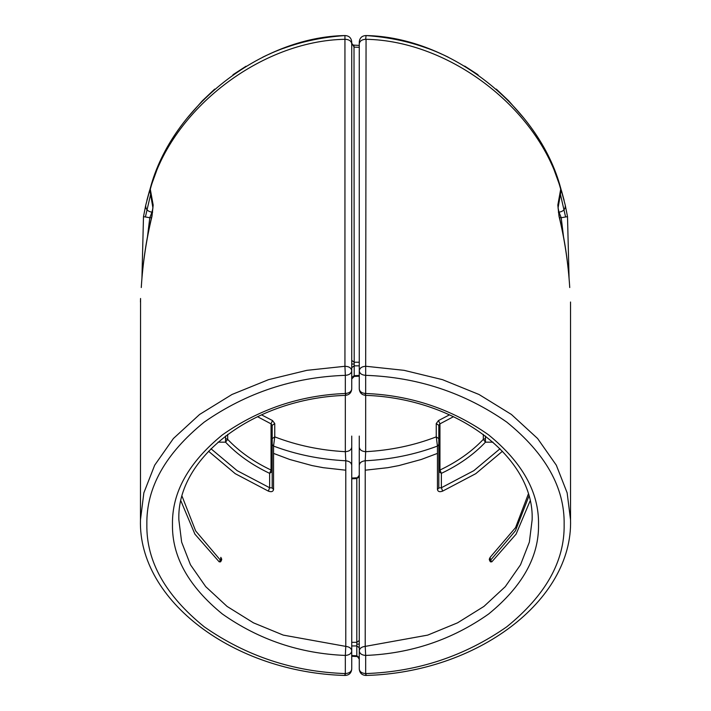 <?xml version="1.0" encoding="UTF-8"?>
<svg xmlns="http://www.w3.org/2000/svg" width="711" height="711" viewBox="0 0 711 711"><rect width="100%" height="100%" fill="white"/><g stroke="black" fill="none" stroke-linecap="round" stroke-linejoin="round"><path stroke-width="1.07" d="M491.808 561.841L490.421 559.744L490.146 557.335L489.257 559.273L489.683 560.677L490.457 561.859L491.808 561.841L516.115 534.112L530.051 501.015M359.268 659.088L356.798 655.782L359.268 657.595M359.268 475.25L356.798 478.556L356.798 642.326L359.268 640.513M359.268 476.752L356.798 478.556L351.732 478.814M351.732 645.943L356.798 645.943L356.833 644.13L356.798 642.326L351.732 642.326M351.732 655.533L356.798 655.782L356.798 645.943L359.268 647.748L359.268 669.051C359.677 671.779 361.81 673.29 365.667 673.575C365.898 676.019 366.032 676.01 366.058 673.566M359.268 42.696L359.268 370.813C359.677 373.542 361.81 375.053 365.667 375.337L366.058 39.292C450.143 40.767 539.142 109.316 560.695 189.206L557.824 205.097L559.015 216.26C564.641 239.429 568.213 263.194 569.733 287.555C568.293 263.47 564.774 239.696 559.175 216.224L559.015 216.26M359.268 43.815C359.677 41.078 361.81 39.576 365.667 39.283L366.058 35.55C394.872 37.621 421.036 44.242 444.562 55.405L439.727 53.236M359.268 462.825L359.268 459.075M365.356 395.352C457.466 398.293 534.672 457.831 532.13 519.928L529.357 542.129L520.523 564.792L505.272 586.664L483.924 606.421L457.529 622.845L427.72 635.11L365.223 646.388L365.667 655.435C361.81 655.142 359.677 653.631 359.268 650.903L359.268 436.083M359.268 367.658L359.268 388.953C359.677 391.69 361.81 393.192 365.667 393.485L365.667 375.337C417.553 377.123 464.567 392.703 506.721 422.067C545.621 453.6 564.756 487.728 564.143 524.46C564.756 561.183 545.621 595.311 506.721 626.844C464.567 656.209 417.553 671.788 365.667 673.575L365.667 655.435C411.002 653.596 451.974 639.793 488.599 614.028C522.416 586.424 539.062 556.562 538.529 524.46C539.062 492.35 522.416 462.497 488.599 434.883C451.974 409.118 411.002 395.325 365.667 393.485C365.401 395.92 365.258 395.911 365.223 393.476M438.811 425.356L436.243 423.552L438.527 420.539L439.949 423.854L438.811 425.356L438.811 487.942L441.371 487.737L441.371 473.348L439.949 470.033L439.949 423.854L453.52 416.673M500.029 448.757L473.828 470.673L441.371 487.737L442.651 491.114C439.674 492.216 437.94 491.683 437.452 489.541L438.811 487.942M365.943 675.45C476.734 672.553 572.906 600.848 570.542 519.928L570.542 302.006M559.397 184.069L553.771 169.04C552.785 166.703 552.785 166.703 553.771 169.04C552.785 166.703 552.785 166.703 553.771 169.04L560.632 187.908C539.018 106.694 450.081 37.052 366.058 35.55C387.264 36.874 407.767 41.149 427.56 48.366M569.067 278.134L567.511 216.651L565.272 205.221L560.668 187.997M366.058 470.104L387.779 467.687L398.871 465.589L421.196 459.502L437.452 453.396M464.692 66.079L478.032 74.735M496.322 89.115L508.694 100.838L523.794 118.044M536.974 136.69L547.674 155.7L553.096 167.441M561.468 190.619L564.116 200.324M444.491 55.378L448.25 57.164M565.601 216.971L560.437 194.423M560.632 187.908L560.899 191.57L560.632 187.908M528.931 496.109L515.431 530.77L490.172 560.659M438.811 438.669L436.243 436.865L437.452 446.073L437.452 489.541M492.99 442.171L485.453 442.171L483.329 439.354C471.722 451.601 457.262 461.821 439.949 470.033L438.811 471.535L441.371 473.348C458.959 465.003 473.659 454.613 485.453 442.171L485.453 436.003M359.268 41.94C359.704 37.87 361.97 35.737 366.058 35.55M359.268 447.157C359.677 449.894 361.81 451.396 365.667 451.689L365.223 460.772C390.766 459.475 414.842 454.578 437.452 446.073L438.811 444.482M567.511 216.651L561.201 217.717L559.024 212.171L558.366 212.171M565.272 205.221C565.547 209.096 563.459 211.416 559.024 212.171L558.064 208.065M559.175 216.224L557.824 205.097M219.192 561.841L220.579 559.744L220.854 557.335L221.743 559.273L221.317 560.677L220.543 561.859L219.192 561.841L194.885 534.112L180.95 501.015M351.732 367.658L354.202 365.845L354.202 362.228L359.268 362.228M359.268 376.19L354.167 376.439L351.732 378.999M351.732 67.607L351.732 370.813C351.296 367.934 349.03 366.423 344.942 366.289L345.333 375.337C293.447 377.123 246.433 392.703 204.279 422.067C165.379 453.6 146.244 487.728 146.857 524.46C146.244 561.183 165.379 595.311 204.279 626.844C246.433 656.209 293.447 671.788 345.333 673.575C349.19 673.29 351.323 671.779 351.732 669.051L351.732 650.903C351.394 648.316 349.403 646.806 345.777 646.388L345.777 460.772C320.234 459.475 296.158 454.578 273.548 446.073L273.548 489.541L272.189 487.942L269.629 487.737L269.629 473.348L271.051 470.033L271.051 423.854L257.48 416.673M351.732 43.815C351.323 41.078 349.19 39.576 345.333 39.283L344.942 39.292C260.857 40.767 171.858 109.316 150.305 189.206L153.176 205.097L151.985 216.26C146.359 239.429 142.787 263.194 141.267 287.555C142.707 263.47 146.226 239.696 151.825 216.224L151.985 216.26M344.942 673.566C344.968 676.01 345.102 676.019 345.333 673.575L345.333 655.435C349.19 655.142 351.323 653.631 351.732 650.903L351.732 438.056M351.732 463.723L351.732 465.287C351.394 462.701 349.403 461.199 345.777 460.772L345.333 451.689C349.19 451.396 351.323 449.894 351.732 447.157M351.732 462.825L351.732 459.075M351.732 437.665L351.732 436.083M351.732 77.303L351.732 73.668M345.644 395.352C253.525 398.293 176.328 457.84 178.87 519.928L181.643 542.129L190.477 564.792L205.728 586.664L227.076 606.421L253.471 622.845L283.28 635.11L345.777 646.388L345.333 655.435C299.998 653.596 259.026 639.793 222.401 614.028C188.584 586.424 171.938 556.562 172.471 524.46C171.938 492.35 188.584 462.497 222.401 434.883C259.026 409.118 299.998 395.325 345.333 393.485L345.333 375.337C349.19 375.053 351.323 373.542 351.732 370.813L351.732 388.953C351.323 391.69 349.19 393.192 345.333 393.485C345.599 395.92 345.742 395.911 345.777 393.476M354.007 45.237L354.202 362.228L351.732 360.415L351.732 42.696L352.221 44.198L353.411 45.095L359.268 45.433M261.479 414.833L272.473 420.539L271.051 423.854L272.189 425.356L272.189 487.942M210.971 448.757L237.172 470.673L269.629 487.737L268.349 491.114C271.326 492.216 273.06 491.683 273.548 489.541M140.538 298.913L140.458 302.006M151.603 184.069L157.229 169.04C158.215 166.703 158.215 166.703 157.229 169.04C158.215 166.703 158.215 166.703 157.229 169.04L150.368 187.908C171.982 106.694 260.919 37.052 344.942 35.55C316.128 37.621 289.964 44.242 266.438 55.405L262.75 57.164M266.509 55.378L271.273 53.236M246.042 66.23L232.968 74.735M214.678 89.115L202.306 100.838L187.206 118.044M174.026 136.69L163.326 155.7L157.904 167.441M149.532 190.619L146.884 200.324M344.942 470.104L323.221 467.687L312.129 465.589L289.804 459.502L273.548 453.396M141.933 278.134L143.489 216.651L149.799 217.717L151.976 212.171L152.634 212.171M150.332 187.997L145.728 205.221L143.489 216.651M145.399 216.971L150.839 193.472M150.368 187.908L150.101 191.57L150.368 187.908M345.057 675.45C234.266 672.553 138.094 600.848 140.458 519.928L143.853 492.847L154.687 465.19L173.413 438.5L199.622 414.442L231.999 394.481L268.536 379.656L306.912 370.333L344.942 366.289L344.942 35.55C323.736 36.874 303.233 41.149 283.44 48.366M182.114 496.367L195.641 530.886L220.828 560.659M272.189 438.669L274.757 436.865L273.548 446.073L272.189 444.482M225.547 436.003L225.547 442.171L227.671 439.354C239.278 451.601 253.738 461.821 271.051 470.033L272.189 471.535L269.629 473.348C252.041 465.003 237.341 454.613 225.547 442.171L218.01 442.171M351.732 41.94C351.296 37.87 349.03 35.737 344.942 35.55M140.565 298.469L140.458 519.928M145.728 205.221C145.453 209.096 147.541 211.416 151.976 212.171L152.936 208.065M151.825 216.224L153.176 205.097M354.167 376.439L354.202 375.684L359.268 375.435M351.732 377.497L354.202 375.684L354.202 365.845L359.268 365.845M359.268 47.308L354.202 47.13L352.452 44.473M359.268 644.13L356.833 644.13M359.268 370.813C359.704 367.934 361.97 366.423 366.058 366.289L404.088 370.333L442.464 379.656L479.001 394.481L511.378 414.442L537.587 438.5L556.313 465.19L567.147 492.847L570.542 519.928M442.651 491.114L475.775 473.668L502.455 451.254M359.268 650.903C359.606 648.316 361.597 646.806 365.223 646.388L365.223 460.772C361.597 461.199 359.606 462.701 359.268 465.287M559.53 217.717L561.201 217.717L563.521 236.683M436.243 423.552L436.243 436.865C414.22 445.379 390.695 450.321 365.667 451.689L365.667 395.369M449.521 414.833L438.527 420.539M483.329 434.403L483.329 439.354L485.453 438.554M354.167 364.041L351.732 364.041M268.349 491.114L235.225 473.668L208.545 451.254M151.47 217.717L149.799 217.717L147.479 236.683M272.189 425.356L274.757 423.552L272.473 420.539M274.757 423.552L274.757 436.865C296.78 445.379 320.305 450.321 345.333 451.689L345.333 395.369M227.671 434.403L227.671 439.354L225.547 438.554M528.264 494.225L515.564 527.598L490.146 557.335M351.732 478.059L356.833 477.81M365.863 675.45C361.872 675.166 359.668 673.033 359.268 669.051M365.445 395.352C361.686 394.845 359.624 392.712 359.268 388.953M558.091 207.79L560.899 191.57M351.732 656.28L356.833 656.537M345.137 675.45C349.128 675.166 351.332 673.033 351.732 669.051M345.555 395.352C349.314 394.845 351.376 392.712 351.732 388.953M152.909 207.79L150.101 191.57"/></g></svg>
